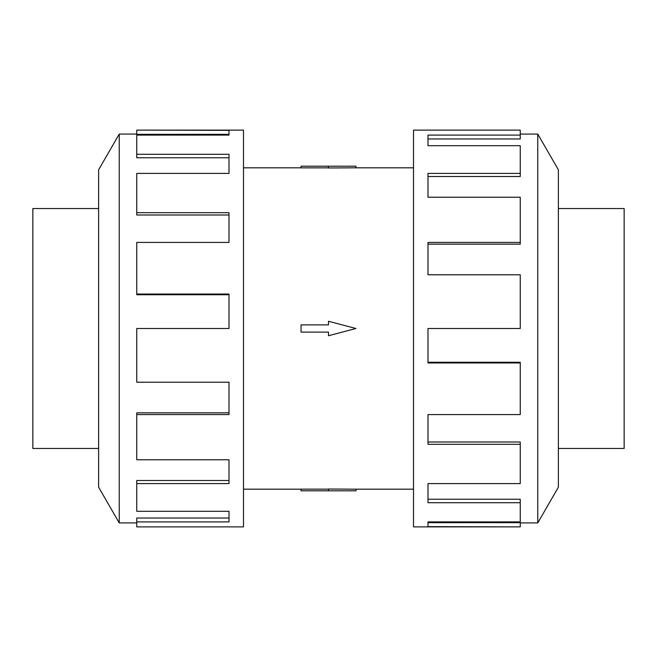 <?xml version="1.0" encoding="UTF-8"?>
<svg xmlns="http://www.w3.org/2000/svg" width="657" height="657" viewBox="0 0 657 657"><rect width="100%" height="100%" fill="white"/><g stroke="black" fill="none" stroke-linecap="round" stroke-linejoin="round"><path stroke-width="0.99" d="M355.954 167.814L328.5 167.978L328.5 166.205L355.954 166.205L355.954 167.814L413.508 167.814M328.5 167.855L301.046 167.855L301.046 166.205L328.5 166.205M98.624 448.46L32.85 448.46L32.85 208.54L98.624 208.54M558.376 208.54L624.15 208.54L624.15 448.46L558.376 448.46M119.237 134.085L98.624 169.793L98.624 487.207L119.237 522.915L119.237 134.085L136.746 134.085M136.746 414.575L136.746 459.769L229.006 459.769L229.006 483.601L136.746 483.601L136.746 511.302L229.006 511.302L229.006 521.904L136.746 521.904L136.746 526.881L243.492 526.881L243.492 130.119L136.746 130.119L229.006 130.365L229.006 135.096L136.746 135.096L136.746 154.28L229.006 154.28L229.006 173.399L136.746 173.399L136.746 212.696L229.006 212.696L229.006 242.425L136.746 242.425L136.746 294.049L229.006 294.049L229.006 328.5L136.746 328.5L136.746 382.226L229.006 382.226L229.006 414.575L136.746 414.575L136.746 412.851L229.006 412.851M136.746 294.049L136.746 294.738L229.006 294.738M136.746 212.696L136.746 215.011L229.006 215.011M136.746 154.28L136.746 157.762L229.006 157.762M229.006 135.096L229.006 134.332L136.746 134.332L136.746 130.365M537.763 522.915L558.376 487.207L558.376 169.793L537.763 134.085L537.763 522.915L520.254 522.915M520.254 242.425L520.254 197.231L427.994 197.231L427.994 173.399L520.254 173.399L520.254 145.698L427.994 145.698L427.994 135.096L520.254 135.096L520.254 130.119L413.508 130.119L413.508 526.881L520.254 526.881L427.994 526.635L427.994 521.904L520.254 521.904L520.254 502.72L427.994 502.72L427.994 483.601L520.254 483.601L520.254 444.304L427.994 444.304L427.994 414.575L520.254 414.575L520.254 362.951L427.994 362.951L427.994 328.5L520.254 328.5L520.254 274.774L427.994 274.774L427.994 242.425L520.254 242.425L520.254 244.149L427.994 244.149M520.254 362.951L520.254 362.262L427.994 362.262M520.254 444.304L520.254 441.989L427.994 441.989M520.254 502.72L520.254 499.238L427.994 499.238M427.994 521.904L427.994 522.668L520.254 522.668L520.254 526.635M520.254 173.399L520.254 176.503L427.994 176.503M520.254 135.096L520.254 138.964L427.994 138.964M136.746 483.601L136.746 480.497L229.006 480.497M136.746 521.904L136.746 518.036L229.006 518.036M301.046 324.887L328.5 324.887L328.5 321.273L355.954 328.5L328.5 335.727L328.5 332.113L301.046 332.113L301.046 324.887M328.5 490.795L355.954 490.795L355.954 489.186L328.5 489.022L328.5 490.795L301.046 490.795L301.046 489.145L328.5 489.145M243.492 167.814L301.046 167.814M537.763 134.085L520.254 134.085M119.237 522.915L136.746 522.915M243.492 489.186L301.046 489.186M355.954 489.186L413.508 489.186"/></g></svg>
